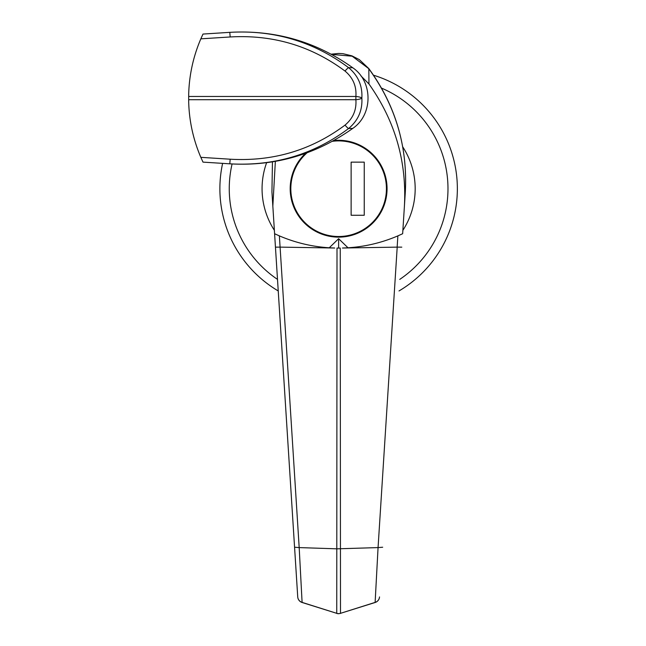 <?xml version="1.0" encoding="UTF-8"?>
<svg xmlns="http://www.w3.org/2000/svg" width="646" height="646" viewBox="0 0 646 646"><rect width="100%" height="100%" fill="white"/><g stroke="black" fill="none" stroke-linecap="round" stroke-linejoin="round"><path stroke-width="0.97" d="M219.882 188.705A118.743 118.743 0 0 0 278.24 290.942A118.743 118.743 0 0 1 222.62 163.365M373.517 75.211A118.743 118.743 0 0 1 399.01 290.942A118.743 118.743 0 0 0 457.36 188.705M305.526 153.344A48.434 48.434 0 0 0 338.625 237.139A48.434 48.434 0 0 0 387.059 188.705A48.434 48.434 0 0 0 333.82 140.513M338.625 238.697L329.25 247.781L334.717 248.024C315.498 247.483 297.055 243.437 279.379 235.879L299.187 547.59L337.01 548.834L378.063 547.59L397.201 247.127L342.525 248.024L348 247.781L338.625 238.697L338.625 248.072M401.231 234.385A149.985 149.985 0 0 0 402.652 233.723L405.317 191.975C407.731 146.618 395.538 105.5 368.729 68.638L352.175 56.202L331.479 54.385M331.107 54.183L338.803 53.432L342.937 53.675L351.941 55.855L359.321 59.618L368.818 68.573C395.522 105.306 407.683 146.44 405.317 191.975L402.652 233.723L397.871 235.879C380.195 243.437 361.744 247.483 342.525 248.024L342.445 248.024M404.412 206.131C406.875 161.516 395.053 120.794 368.955 83.972L360.88 75.84M275.358 161.355L272.838 206.131L274.59 233.723A149.985 149.985 0 0 0 276.012 234.385M382.682 547.227L378.063 547.59L375.124 602.395L340.49 613.337L340.24 248.064L337.01 248.064L336.752 613.337L302.126 602.395A6.25 6.145 176.4 0 1 297.733 596.92L274.59 233.723L279.379 235.879M272.838 206.131L271.934 191.975L272.45 161.847L271.934 191.975L297.338 590.678M334.717 248.024L280.089 247.119M294.568 547.227L299.187 547.59L302.102 602.484A6.25 6.25 0 0 1 297.733 596.92L297.725 596.856M275.446 247.152L280.041 247.127M302.102 602.484L336.752 613.337A6.25 6.169 180 0 0 340.49 613.337L375.148 602.484A6.25 6.25 0 0 0 379.517 596.92A6.25 6.145 3.6 0 1 375.124 602.395L375.148 602.484M397.201 247.127L401.796 247.152M336.728 613.409A6.25 6.25 0 0 0 338.625 613.7L340.515 613.409M188.689 101.995L188.689 94.187C189.221 74.968 193.275 56.517 200.833 38.841L202.989 34.06L229.79 32.348C273.952 29.797 313.568 41.578 348.646 67.701C358.142 75.647 362.543 85.773 361.857 98.087C362.559 110.377 358.159 120.503 348.646 128.473C313.722 154.547 274.106 166.337 229.79 163.826L202.989 162.122L200.833 157.333C193.275 139.657 189.221 121.214 188.689 101.995L188.689 94.187M200.833 157.333L230.186 159.207L229.79 163.826L230.582 163.874C275.196 166.337 315.918 154.523 352.74 128.417C373.073 114.762 373.162 81.485 352.74 67.757C316.379 41.788 275.656 29.966 230.582 32.3L229.79 32.348L230.186 36.967L200.833 38.841M230.186 159.207C273 161.645 311.283 150.284 345.037 125.106C353.007 118.412 356.624 109.941 355.881 99.702L355.881 96.472C356.624 86.233 353.007 77.762 345.037 71.068C311.178 45.874 272.895 34.513 230.186 36.967M188.648 99.702L355.881 99.702A6.25 1.615 175.3 0 0 361.857 98.087A6.25 1.615 -175.3 0 0 355.881 96.472L188.648 96.472M307.076 152.787A47.812 47.812 0 0 0 338.625 236.517A47.812 47.812 0 0 0 386.429 188.705A47.812 47.812 0 0 0 332.375 141.304M351.125 162.146L351.125 215.263L364.247 215.263L364.247 162.146L351.125 162.146M399.745 279.395A109.368 109.368 0 0 0 381.503 88.098M232.092 163.963A109.368 109.368 0 0 0 277.505 279.395M402.708 146.828A76.559 76.559 0 0 1 402.87 230.339M274.38 230.339A76.559 76.559 0 0 1 266.62 162.695M368.818 68.573L368.955 83.972M397.153 247.119L397.871 235.879M352.74 67.757L348.646 67.701A6.25 1.009 127.6 0 0 345.037 71.068M352.74 128.417L348.646 128.473A6.25 1.009 -127.5 0 1 345.037 125.106"/></g></svg>
